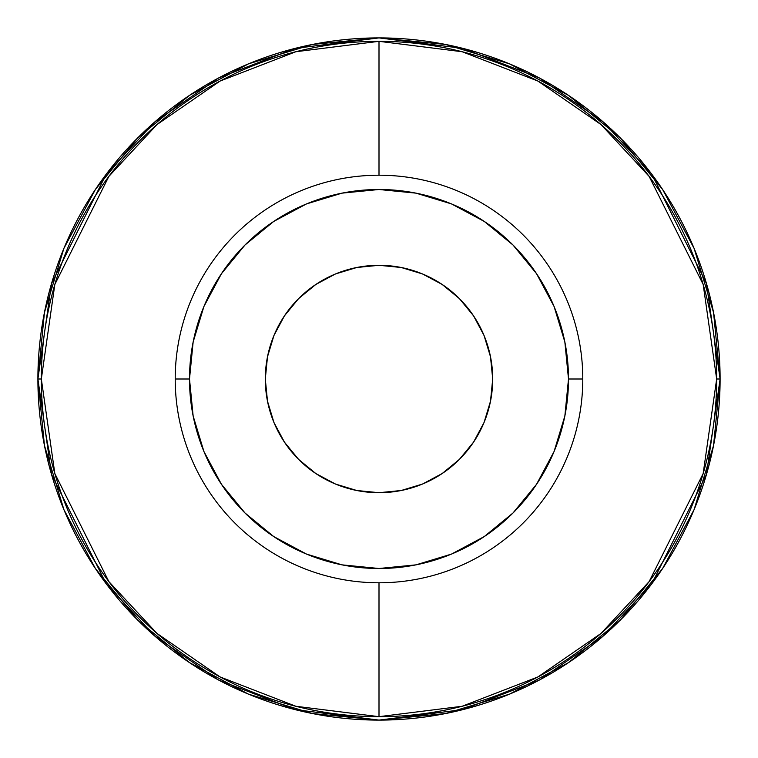 <?xml version="1.0" encoding="UTF-8"?>
<svg xmlns="http://www.w3.org/2000/svg" width="758" height="758" viewBox="0 0 758 758"><rect width="100%" height="100%" fill="white"/><g stroke="black" fill="none" stroke-linecap="round" stroke-linejoin="round"><path stroke-width="1.14" d="M568.671 662.501L620.196 620.196L662.615 568.509L694.139 509.537L713.543 445.543L720.1 379A341.1 341.1 0 0 1 379 720.1A341.1 341.1 0 0 1 37.9 379L41.33 379A337.67 337.67 0 0 0 379 716.67A337.67 337.67 0 0 0 716.67 379A337.67 337.67 0 0 0 379 41.33L379 175.212A203.788 203.788 0 0 1 582.788 379A203.788 203.788 0 0 1 379 582.788L379 716.67L379 582.788A203.788 203.788 0 0 1 175.212 379A203.788 203.788 0 0 1 379 175.212A203.788 203.788 0 0 1 582.788 379L568.5 379A189.5 189.5 0 0 1 379 568.5A189.5 189.5 0 0 1 189.5 379A189.5 189.5 0 0 1 379 189.5A189.5 189.5 0 0 1 568.5 379L564.862 415.971L554.079 451.522L536.56 484.277L512.995 512.995L484.277 536.56L451.522 554.079L415.971 564.862L379 568.5L342.029 564.862L306.478 554.079L273.723 536.56L245.005 512.995L221.44 484.277L203.921 451.522L193.138 415.971L189.5 379L193.138 342.029L203.921 306.478L221.44 273.723L245.005 245.005L273.723 221.44L306.478 203.921L342.029 193.138L379 189.5L415.971 193.138L451.522 203.921L484.277 221.44L512.995 245.005L536.56 273.723L554.079 306.478L564.862 342.029L568.5 379L582.788 379A203.788 203.788 0 0 1 379 582.788A203.788 203.788 0 0 1 175.212 379L189.5 379L175.212 379A203.788 203.788 0 0 1 379 175.212L379 41.33A337.67 337.67 0 0 0 41.33 379L54.832 284.449L108.868 176.396L156.972 124.587L220.095 81.059L295.885 51.724L379 41.33L462.115 51.724L537.905 81.059L601.028 124.587L649.132 176.396L703.168 284.449L716.67 379L720.1 379L706.456 283.492L651.88 174.34L603.283 122.01L539.516 78.027L462.967 48.398L379 37.9L295.033 48.398L218.484 78.027L154.717 122.01L106.12 174.34L51.544 283.492L37.9 379L51.544 474.508L106.12 583.66L154.717 635.99L218.484 679.973L295.033 709.602L379 720.1L462.967 709.602L539.516 679.973L603.283 635.99L651.88 583.66L706.456 474.508L720.1 379L716.67 379L703.168 473.551L649.132 581.604L601.028 633.413L537.905 676.941L462.115 706.276L379 716.67L295.885 706.276L220.095 676.941L156.972 633.413L108.868 581.604L54.832 473.551L41.33 379L37.9 379A341.1 341.1 0 0 1 379 37.9A341.1 341.1 0 0 1 720.1 379L713.543 312.457L694.139 248.463L662.615 189.491L620.196 137.804L568.509 95.385L509.537 63.862L445.543 44.457L379 37.9L312.457 44.457L248.463 63.862L189.585 95.319M379 492.7A113.7 113.7 0 0 1 265.3 379A113.7 113.7 0 0 1 379 265.3L356.819 267.489L335.491 273.951L315.83 284.458L298.605 298.605L284.458 315.83L273.951 335.491L267.489 356.819L265.3 379L267.489 401.181L273.951 422.509L284.458 442.17L298.605 459.395L315.83 473.542L335.491 484.049L356.819 490.511L379 492.7L401.181 490.511L422.509 484.049L442.17 473.542L459.395 459.395L473.542 442.17L484.049 422.509L490.511 401.181L492.7 379L490.511 356.819L484.049 335.491L473.542 315.83L459.395 298.605L442.17 284.458L422.509 273.951L401.181 267.489L379 265.3A113.7 113.7 0 0 1 492.7 379A113.7 113.7 0 0 1 379 492.7M189.329 95.499L137.804 137.804L95.385 189.491L63.862 248.463L44.457 312.457L37.9 379L44.457 445.543L63.862 509.537L95.385 568.509L137.804 620.196L189.491 662.615L248.463 694.139L312.457 713.543L379 720.1L445.543 713.543L509.537 694.139L568.415 662.682"/></g></svg>
